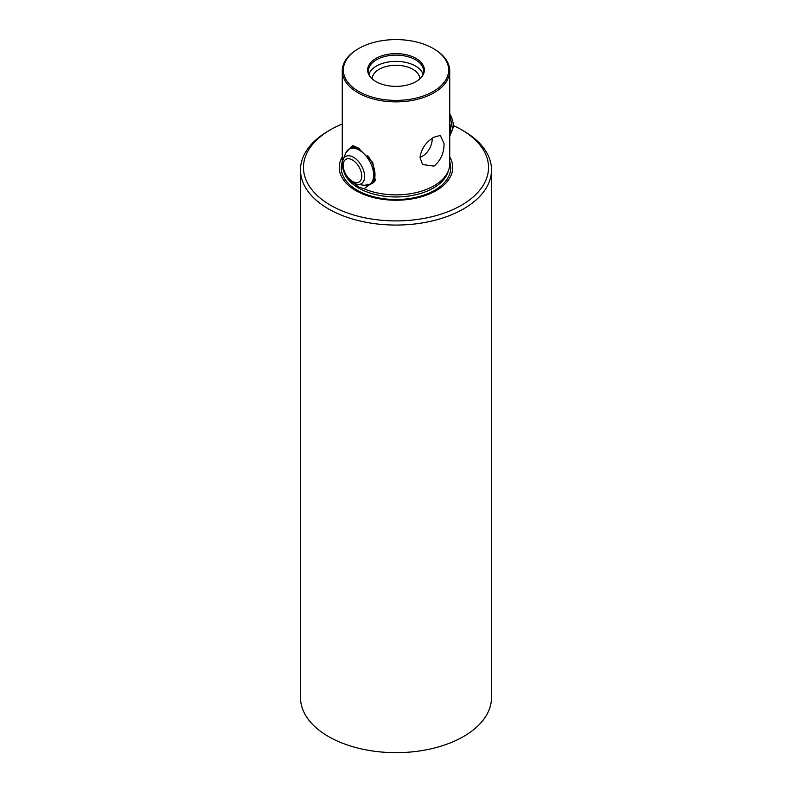 <?xml version="1.0" encoding="UTF-8"?>
<svg xmlns="http://www.w3.org/2000/svg" width="792" height="792" viewBox="0 0 792 792"><rect width="100%" height="100%" fill="white"/><g stroke="black" fill="none" stroke-linecap="round" stroke-linejoin="round"><path stroke-width="1.19" d="M330.571 205.257A92.525 53.42 0 0 0 461.429 205.257A92.525 53.42 0 0 0 461.429 129.71L463.538 130.928A95.505 55.143 180 0 1 491.505 169.914A95.505 55.143 180 0 1 432.551 220.859A95.505 55.143 180 0 1 328.462 208.91A95.505 55.143 180 0 1 300.495 169.914A95.505 55.143 180 0 1 328.462 130.928L330.571 129.71A92.525 53.42 0 0 0 330.571 205.257M491.505 169.914L491.505 697.524A95.505 55.143 180 0 1 432.551 748.47A95.505 55.143 180 0 1 328.462 736.511A95.505 55.143 180 0 1 300.495 697.524L300.495 169.914M358.766 48.5L358.014 48.936A53.727 31.017 0 0 0 342.273 70.874A53.727 31.017 0 0 0 358.014 92.803A53.727 31.017 0 0 0 433.986 92.803A53.727 31.017 0 0 0 449.727 70.874A53.727 31.017 0 0 0 433.986 48.936L433.234 48.5A52.658 30.403 0 0 0 358.766 48.5A52.658 30.403 0 0 0 358.766 91.496A52.658 30.403 0 0 0 433.234 91.496A52.658 30.403 0 0 0 433.234 48.5L433.986 48.936M444.055 143.58L440.283 135.442L433.986 137.165C425.908 142.065 421.245 148.827 420.017 157.45L422.542 164.548L433.986 166.122C440.748 160.459 444.104 152.945 444.055 143.58M449.727 70.874L449.727 163.865A53.727 31.017 180 0 1 448.747 169.735A53.727 31.017 180 0 1 433.986 185.793A53.727 31.017 180 0 1 364.013 188.783L358.291 186.823L352.836 182.328M423.067 74.181A27.611 15.939 0 0 0 415.523 66.043A27.611 15.939 0 0 0 388.001 62.053A27.611 15.939 0 0 0 368.933 74.181M419.869 78.834A23.879 13.781 0 0 0 412.88 69.32A23.879 13.781 0 0 0 387.05 66.29A23.879 13.781 0 0 0 372.131 78.834M421.532 77.121A27.611 15.939 0 0 0 423.611 71.052A27.611 15.939 0 0 0 415.523 59.786A27.611 15.939 0 0 0 385.437 56.331A27.611 15.939 0 0 0 368.389 71.052A27.611 15.939 0 0 0 370.468 77.121M416.048 58.43A28.354 16.375 0 0 0 379.922 56.519A28.354 16.375 0 0 0 370.112 76.685A28.354 16.375 0 0 0 375.952 81.576A28.354 16.375 0 0 0 421.888 76.685A28.354 16.375 0 0 0 416.048 58.43M350.519 147.797A20.889 12.058 60 0 1 351.509 147.104A20.889 12.058 60 0 1 354.559 146.164M432.076 138.392A13.434 7.752 -60 0 1 432.135 139.6A13.434 7.752 -60 0 1 420.027 157.133M346.312 151.915L352.499 145.649L358.014 147.787L372.834 162.598L375.25 180.507L364.013 188.783M342.273 156.935A56.747 32.759 0 0 0 355.875 190.644A56.747 32.759 0 0 0 425.977 195.297A56.747 32.759 0 0 0 449.727 156.935M342.53 166.865A53.727 31.017 180 0 1 342.273 163.865L342.273 70.874M375.507 179.824A20.889 12.058 60 0 1 372.408 183.298A20.889 12.058 60 0 1 371.309 183.803M463.538 130.928L461.429 129.71A92.525 53.42 0 0 0 453.341 125.552M342.273 123.988A92.525 53.42 0 0 0 330.571 129.71M343.857 171.547L344.075 172.22A52.876 30.532 0 0 0 358.608 188.021A52.876 30.532 0 0 0 411.493 195.624A52.876 30.532 0 0 0 447.925 172.22L448.747 169.735M342.273 161.964A54.707 31.581 0 0 0 357.321 190.258A54.707 31.581 0 0 0 421.631 195.832A54.707 31.581 0 0 0 449.727 161.964M359.895 163.281A15.701 9.068 -120 0 0 343.134 159.519C341.392 165.003 342.619 170.795 346.797 176.893C349.876 181.13 353.44 183.615 357.469 184.348A15.701 9.068 -120 0 0 364.528 178.032A15.701 9.068 -120 0 0 359.895 163.281M357.786 165.013A13.117 7.574 -120 0 0 344.867 160.142A13.117 7.574 -120 0 0 347.114 176.369A13.117 7.574 -120 0 0 360.043 181.239A13.117 7.574 -120 0 0 357.786 165.013M373.398 182.605L370.696 184.16L364.389 185.288A20.384 11.771 -120 0 0 373.547 177.091A20.384 11.771 -120 0 0 367.538 157.945A20.384 11.771 -120 0 0 345.777 153.054L343.134 159.519M370.696 184.16A20.79 11.999 -120 0 0 368.755 157.162A20.79 11.999 -120 0 0 367.567 155.608M359.825 148.926A20.79 11.999 -120 0 0 349.906 148.154L345.777 153.054M449.727 113.385L452.519 129.472A15.701 9.068 -120 0 0 449.727 113.909M452.519 129.472L449.876 135.937A20.384 11.771 -120 0 0 449.727 123.522M449.727 134.699A20.79 11.999 -120 0 0 449.727 127.542M352.608 146.599L349.906 148.154M357.469 184.348L364.389 185.288"/></g></svg>
